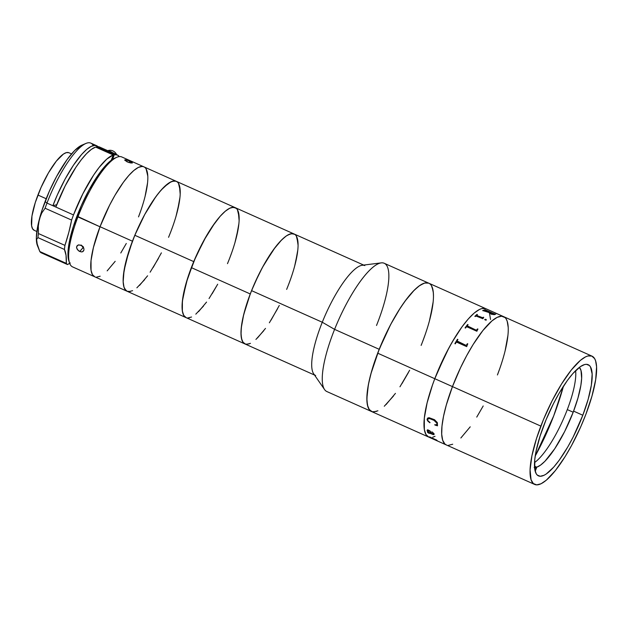 <?xml version="1.0" encoding="UTF-8"?>
<svg xmlns="http://www.w3.org/2000/svg" width="628" height="628" viewBox="0 0 628 628"><rect width="100%" height="100%" fill="white"/><g stroke="black" fill="none" stroke-linecap="round" stroke-linejoin="round"><path stroke-width="0.94" d="M540.857 426.114A70.258 18.55 -65.9 0 1 592.008 356.147A70.258 18.55 -65.9 0 1 585.814 414.472L580.594 427.134L571.582 445.48L565.129 456.603L555.403 470.545L546.352 480.161L541.093 483.741L536.689 484.879L533.305 483.536L531.076 479.768L530.071 469.893L531.932 455.747L536.493 438.556L543.369 419.779L551.965 401.056L561.542 383.983L571.268 370.041L580.311 360.425L585.579 356.845L587.902 355.966L591.812 356.068L594.63 358.635L595.595 360.817L596.584 366.87L595.674 379.712L591.976 396.048L585.814 414.472A70.258 18.55 -65.9 0 1 534.663 484.439A70.258 18.55 -65.9 0 1 540.857 426.114L452.466 386.605L540.857 426.114M592.008 356.147L503.625 316.638A70.258 18.55 114.1 0 0 452.466 386.605A70.258 18.55 114.1 0 0 446.28 444.93A70.258 18.55 -65.9 0 1 452.466 386.605L446.304 405.029L443.541 416.246L441.986 426.098L441.696 434.207L442.685 440.259L444.914 444.035L446.469 445.009L444.914 444.035L442.685 440.259L441.696 434.207L441.986 426.098L443.541 416.246L446.304 405.029L452.466 386.605A70.258 18.55 -65.9 0 1 503.625 316.638A70.258 18.55 -65.9 0 1 497.431 374.963L499.731 368.683L497.431 374.963M582.815 415.249A60.892 16.077 -65.9 0 1 538.486 475.883A60.892 16.077 -65.9 0 1 543.848 425.337A60.892 16.077 -65.9 0 1 588.185 364.703A60.892 16.077 -65.9 0 1 582.815 415.249L573.607 411.128L582.815 415.249L588.161 399.282L591.364 385.121L592.149 373.998L590.461 366.854L589.362 365.48L586.434 364.319L584.621 364.546L580.413 366.595L572.924 373.503L567.429 380.395L558.959 393.513L553.48 403.623L546.03 419.849L540.072 436.115L536.116 451.022L534.766 459.563L534.813 469.454L536.21 473.732L537.309 475.106L540.237 476.267L544.06 475.278L546.258 473.983L553.747 467.083L559.242 460.183L567.704 447.073L573.191 436.962L582.815 415.249M448.298 445.37L452.71 444.231L448.298 445.37M460.858 437.991L470.223 426.82L460.858 437.991M476.746 417.094L483.199 405.971L476.746 417.094M505.116 350.793L507.911 335.478L505.116 350.793M508.201 327.369L507.212 321.308L506.247 319.126L507.212 321.308L508.201 327.369M504.983 317.54L501.599 316.198L497.188 317.336L491.928 320.916L482.885 330.532L473.151 344.482L466.706 355.597L460.567 367.686L452.466 386.605L434.788 378.708A70.258 18.55 -65.9 0 1 485.946 308.74A70.258 18.55 114.1 0 0 434.788 378.708L377.679 353.179L434.788 378.708L445.904 353.643L452.231 341.985L461.996 326.85L468.339 318.898L474.25 313.019L479.517 309.439L481.833 308.56L485.75 308.654L481.833 308.56L479.517 309.439L474.25 313.019L468.339 318.898L461.996 326.85L455.481 336.577L449.028 347.692L437.308 372.373L434.788 378.708L452.466 386.605L460.567 367.686L466.706 355.597L473.151 344.482L482.885 330.532L491.928 320.916L497.188 317.336L501.599 316.198L504.983 317.54M376.47 411.411L372.357 411.795L369.319 409.699L367.466 405.209L366.862 398.497L368.353 384.846L370.889 373.864L379.194 349.309L390.687 324.448L400.366 307.908L406.858 298.685L413.091 291.337L418.829 286.14L423.853 283.299L426.027 282.796L428.853 283.22L384.226 263.273A70.258 18.55 114.1 0 0 334.591 329.37L379.194 349.309A70.258 18.55 -65.9 0 1 428.83 283.212A70.258 18.55 114.1 0 0 377.679 353.179L371.517 371.603L368.754 382.813L367.199 392.665L366.909 400.774L367.898 406.834L368.864 409.016L371.682 411.583M373.511 411.944L377.915 410.798M386.071 404.558L395.436 393.387M401.951 383.661L408.404 372.545M422.644 341.53L424.944 335.258M430.329 317.36L433.124 302.044M433.406 293.935L433.077 290.638L431.46 285.701M428.641 283.126L424.724 283.032L419.865 285.402L414.252 290.152L404.887 301.322L398.364 311.048L391.911 322.164L385.78 334.253L377.679 353.179A70.258 18.55 114.1 0 0 371.486 411.497A70.258 18.55 -65.9 0 1 379.194 349.309L334.591 329.37A70.258 18.55 -65.9 0 1 381.188 262.881A70.258 18.55 -65.9 0 1 376.517 325.469M534.663 484.439L428.602 437.025A70.258 18.55 -65.9 0 1 434.788 378.708L432.496 384.98L434.788 378.708A70.258 18.55 114.1 0 0 428.602 437.025L326.882 391.558A70.258 18.55 114.1 0 1 334.591 329.37L322.274 322.243L334.591 329.37A70.258 18.55 -65.9 0 0 324.566 389.556L313.686 373.841A60.225 15.896 114.1 0 1 322.274 322.243A60.225 15.896 -65.9 0 1 364.821 265.589M435.031 436.327L432.708 437.214L435.031 436.327M428.791 437.112L425.972 434.545L424.355 429.607L424.308 418.193L427.103 402.878L432.496 384.98L427.103 402.878L424.308 418.193L424.355 429.607L425.972 434.545L428.791 437.112M489.534 313.411L490.523 319.464L489.534 313.411M488.945 312.509L483.254 310.711A70.258 18.55 114.1 0 0 483.113 310.774L482.681 310.585A70.258 18.55 -65.9 0 1 483.325 310.303L489.283 312.32A70.258 18.55 -65.9 0 1 489.746 312.179L484.832 310.122A70.258 18.55 114.1 0 0 484.706 310.161L484.274 309.965A70.258 18.55 -65.9 0 1 485.256 309.714L485.687 309.91A70.258 18.55 114.1 0 0 485.57 309.934L495.021 314.157A70.258 18.55 -65.9 0 1 495.139 314.133L495.57 314.33A70.258 18.55 114.1 0 0 494.322 314.659L491.347 314.243L488.898 312.603M553.668 415.971L563.489 386.142A335.179 316.339 75.5 0 1 553.668 415.971A335.179 316.339 75.5 0 1 535.213 456.061L553.668 415.971M467.789 343.885A70.258 18.55 114.1 0 0 467.42 344.497L466.761 346.515A70.258 18.55 114.1 0 0 466.69 346.625L456.854 342.229L456.077 342.527A70.258 18.55 114.1 0 0 455.308 343.846L454.876 343.657A70.258 18.55 -65.9 0 1 457.482 339.277L457.914 339.465A70.258 18.55 114.1 0 0 457.137 340.737L457.31 341.459L465.811 345.259L466.604 344.953A70.258 18.55 -65.9 0 1 467.365 343.689L467.789 343.885M477.947 329.096A70.258 18.55 114.1 0 0 477.578 329.567L476.935 331.16A70.258 18.55 114.1 0 0 476.864 331.246L467.028 326.85L466.251 327.039A70.258 18.55 114.1 0 0 465.489 328.075L465.058 327.887A70.258 18.55 -65.9 0 1 467.632 324.488L468.064 324.676A70.258 18.55 114.1 0 0 467.303 325.649L467.483 326.254L475.985 330.053L476.762 329.865A70.258 18.55 -65.9 0 1 477.515 328.899L477.947 329.096L477.508 328.923A70.226 18.534 114.1 0 0 476.762 329.888L475.977 330.077L467.208 325.83M483.725 317.423L483.309 317.242A70.226 18.534 114.1 0 0 482.704 317.768L477.037 315.586L482.712 317.737A70.258 18.55 -65.9 0 1 483.317 317.211L483.748 317.407A70.258 18.55 114.1 0 0 483.458 317.65L482.956 318.679A70.258 18.55 114.1 0 0 482.901 318.726L475.898 315.97A70.258 18.55 114.1 0 0 475.278 316.559L474.846 316.371A70.258 18.55 -65.9 0 1 477.021 314.392L477.445 314.589A70.258 18.55 114.1 0 0 476.84 315.115L477.045 315.562L476.746 315.24M486.425 319.974L485.389 320.115L484.73 319.416L485.813 319.307L486.425 319.974M476.927 331.184L476.99 330.752M468.048 324.692L467.632 324.511A70.226 18.534 114.1 0 0 465.065 327.887M466.251 327.039L467.028 326.85M482.948 318.702L483.058 318.137M477.421 314.604L477.013 314.424A70.226 18.534 114.1 0 0 474.862 316.379M476.644 315.931L482.901 318.726M485.86 310.185L494.362 313.984L485.86 310.185M490.178 312.367L494 314.079L490.178 312.367A70.258 18.55 114.1 0 0 489.707 312.509L491.112 313.764L494.048 314.416A70.258 18.55 -65.9 0 1 494.283 314.345L494 314.079M489.542 312.65L491.104 313.796L489.573 312.611M489.691 312.54L491.104 313.796L494.032 314.447A70.226 18.534 114.1 0 1 494.267 314.377L494.291 314.283M489.699 312.195L489.73 312.21A70.226 18.534 114.1 0 0 489.275 312.344L483.317 310.334A70.226 18.534 114.1 0 0 482.704 310.593A70.258 18.55 -65.9 0 1 483.325 310.303L483.317 310.334A70.226 18.534 114.1 0 0 482.704 310.593M485.632 309.918L485.248 309.745A70.226 18.534 114.1 0 0 484.306 309.981M495.516 314.338L495.131 314.165A70.226 18.534 114.1 0 0 495.005 314.188L485.554 309.965M494.063 312.406L496.701 313.702M435.934 439.694A70.226 18.534 114.1 0 0 435.997 439.765L435.973 439.796A70.258 18.55 -65.9 0 1 435.871 439.671L436.303 439.859A70.258 18.55 114.1 0 0 436.397 439.969L436.939 440.369A70.258 18.55 114.1 0 0 436.97 440.393L435.62 439.796L436.672 440.511M436.193 440.071L436.805 440.291M437.159 440.762L436.491 440.511L437.159 440.762M436.107 440.314L430.478 437.535L436.107 440.314M431.515 438.273L431.028 437.999A70.258 18.55 114.1 0 1 430.957 437.944L430.525 437.755A70.258 18.55 -65.9 0 0 431.185 438.171L431.617 438.368A70.258 18.55 114.1 0 1 431.53 438.32L431.648 438.352A70.226 18.534 -65.9 0 1 431.546 438.289L431.515 438.273M430.675 437.818A70.226 18.534 114.1 0 0 431.2 438.14L437.355 440.754M430.518 437.543L430.502 437.575A70.258 18.55 114.1 0 0 430.572 437.638L430.149 437.441A70.258 18.55 -65.9 0 1 429.568 436.853L429.999 437.041A70.258 18.55 114.1 0 0 430.07 437.119L435.989 439.796M429.638 436.876A70.226 18.534 114.1 0 0 430.164 437.418L430.502 437.567M427.056 419.433L427.644 418.083L429.065 417.691L434.505 419.708L437.331 422.605L437.488 425.808L434.859 424.999L436.994 424.45L437.221 423.547L434.081 420.391L430.243 418.758L428.1 418.593L427.644 420.281L429.827 422.754L427.864 421.113L427.056 419.433M427.354 429.866L427.087 430.635L427.88 429.858L430.031 430.949L431.821 433.689L433.697 434.136L431.97 431.86L433.979 433.595L434.121 434.419L433.367 434.67L428.092 432.402L429.152 433.265A70.258 18.55 114.1 0 0 429.183 433.391L427.668 432.488L427.48 432.04L428.092 432.017L427.071 430.659L427.951 431.946M427.66 418.067L427.244 420.124L430.047 422.55M434.78 424.661L437.504 425.784M427.676 418.907L429.489 418.554L434.097 420.375L436.782 422.526L437.01 424.426M427.472 430.612L428.524 432.213L431.389 433.493L429.937 431.373L427.472 430.612M486.417 319.99L485.64 319.291L484.706 319.534M457.906 339.481L457.482 339.293A70.226 18.534 114.1 0 0 454.892 343.657M467.781 343.893L467.365 343.704A70.226 18.534 114.1 0 0 466.604 344.968L465.811 345.274L457.043 340.957M431.844 431.883L433.461 433.21L433.658 434.207M427.958 432.472L433.006 434.529L434.136 434.395M427.59 431.923L429.199 433.359M427.487 430.58L429.952 431.342L431.373 433.453M534.538 462.585A55.209 14.57 114.1 0 0 567.296 409.597L573.191 412.227L577.956 398.019L580.869 385.372L581.646 378.323L581.002 370.496L579.369 367.349A55.209 14.57 -65.9 0 1 573.191 412.227L567.296 409.597A55.209 14.57 114.1 0 0 575.633 370.63M534.153 467.522L535.7 467.46L534.852 469.689L535.7 467.46L534.538 466.942L535.7 467.46A55.209 14.57 -65.9 0 1 534.577 467.554M536.775 467.185L534.499 466.172L536.775 467.185L535.205 471.283L536.775 467.185A55.209 14.57 -65.9 0 0 573.191 412.227L564.65 431.554L554.767 448.714L545.002 461.203L540.606 465.081L536.775 467.185M143.859 166.82A60.225 15.896 114.1 0 0 100.04 226.716L132.445 241.207A60.225 15.896 -65.9 0 1 176.264 181.311L121.761 156.945A60.225 15.896 114.1 0 0 77.911 216.919A60.225 15.896 -65.9 0 1 116.847 157.267L114.83 158.13A58.553 15.457 114.1 0 0 76.977 216.118L100.009 226.794A60.225 15.896 -65.9 0 1 143.859 166.82A60.225 15.896 -65.9 0 1 138.553 216.817M129.093 160.862L132.343 162.621L130.852 163.005L127.162 161.883L124.627 160.03L125.647 159.763L129.093 160.862M79.748 251.49L83.32 247.306L83.924 248.735L83.964 250.07L82.496 251.773L81.193 251.899L78.374 250.635L76.663 248.099L76.6 246.788L78.131 245.006L80.941 245.21L83.343 247.33L79.748 251.49L79.042 251.114L77.291 249.449L76.553 247.424L77.118 245.697L78.775 244.849L81.648 245.595L83.924 248.735L83.964 250.07L83.029 251.522L81.876 251.906L79.748 251.49M128.677 162.464L124.627 160.03L126.864 160.054L131.15 161.828L132.233 163.044L128.677 162.464M129.282 162.644L129.839 161.184L129.282 162.644M81.075 245.014L83.54 247.055M245.124 344.018L242.706 341.82L241.882 339.944L241.034 334.755L241.285 327.808L243.672 314.675L250.266 293.959L191.344 267.622L250.266 293.959A60.225 15.896 -65.9 0 1 294.108 233.985A60.225 15.896 114.1 0 0 251.561 290.638A60.225 15.896 114.1 0 0 244.959 343.948L186.037 317.611A60.225 15.896 -65.9 0 1 193.738 261.609L203.833 240.508L214.957 222.767L220.381 216.04L225.421 211.102L229.895 208.143L231.865 207.444L235.178 207.64A60.225 15.896 114.1 0 0 191.344 267.622A60.225 15.896 114.1 0 0 186.037 317.611L183.682 315.303L182.356 310.97L182.403 301.048L186.218 282.875L193.738 261.609L134.816 235.272L193.738 261.609A60.225 15.896 -65.9 0 1 235.186 207.648L176.264 181.311A60.225 15.896 114.1 0 0 134.816 235.272A60.225 15.896 114.1 0 0 127.115 291.274L94.702 276.783A60.225 15.896 -65.9 0 1 100.009 226.794L77.911 216.919A60.225 15.896 114.1 0 0 72.605 266.908L94.702 276.783A60.225 15.896 114.1 0 1 100.04 226.716L93.439 247.448L91.036 260.589L91.06 270.385L92.442 274.632L94.852 276.846M114.853 158.123L112.129 159.638L107.451 163.602L99.648 172.912L88.838 190.276L81.334 205.568L73.343 226.488L69.543 240.822L67.989 252.605L68.868 260.965A58.553 15.457 114.1 0 0 69.253 261.931M69.575 263.038A60.225 15.896 -65.9 0 1 77.911 216.919L76.977 216.118A58.553 15.457 114.1 0 0 68.868 260.958L69.575 263.038M71.529 153.915L68.86 152.722A42.492 11.218 114.1 0 0 37.923 195.041L46.182 198.731L37.923 195.041A42.492 11.218 114.1 0 0 34.179 230.311L36.848 231.504M68.742 152.675L66.372 152.612L63.436 154.048L56.316 161.129L48.466 172.833L41.079 187.38L35.286 202.561L31.957 216.056L31.612 225.821L32.593 228.804L34.297 230.358M52.87 205.725A60.225 15.896 -65.9 0 1 96.72 145.751A60.225 15.896 -65.9 0 1 98.062 146.693L94.985 145.374L91.209 146.355L86.695 149.417L81.624 154.464L73.405 165.274L65.069 179.145L57.352 194.876L52.87 205.725L46.982 203.095L52.87 205.725L56.716 204.728L52.87 205.725L73.492 214.941A60.225 15.896 -65.9 0 1 113.276 154.975L95.597 147.078A60.225 15.896 114.1 0 0 55.821 207.044L52.87 205.725M96.72 145.751L90.825 143.121A60.225 15.896 114.1 0 0 46.982 203.095A60.225 15.896 114.1 0 0 45.09 208.237L71.608 220.083A60.225 15.896 -65.9 0 1 73.492 214.941L55.821 207.044L65.155 185.927L75.957 167.189L81.404 159.591L86.625 153.57L91.413 149.346L95.597 147.078L113.276 154.975L111.258 160.266L113.276 154.975L106.76 159.119L99.083 167.488L93.627 175.086L82.833 193.832L73.492 214.941A60.225 15.896 -65.9 0 0 71.608 220.083A83.642 22.082 -65.9 0 1 64.943 245.391L38.426 233.538L38.324 225.978L39.399 219.023A56.881 15.017 114.1 0 0 36.573 242.141L36.714 239.213L37.931 237.619A60.225 15.896 -65.9 0 1 38.426 233.538L38.324 225.978L39.399 219.023L41.746 213.018L45.09 208.237A60.225 15.896 -65.9 0 1 46.982 203.095A60.225 15.896 -65.9 0 1 85.918 143.443A60.225 15.896 -65.9 0 1 93.258 145.578M85.918 143.443L81.876 145.162A56.881 15.017 114.1 0 0 45.106 201.494L46.982 203.095L45.106 201.494A56.881 15.017 114.1 0 0 39.399 219.023L41.746 213.018L45.09 208.237L71.608 220.083L68.86 232.195L64.943 245.391L38.426 233.538A60.225 15.896 114.1 0 0 37.931 237.619L64.448 249.473A60.225 15.896 -65.9 0 1 64.943 245.391A60.225 15.896 -65.9 0 0 64.448 249.473A83.642 22.082 -65.9 0 1 66.317 263.375L39.8 251.53L36.573 242.141L36.714 239.213L37.931 237.619L64.448 249.473L66.034 255.313L66.317 263.375L39.8 251.53A60.225 15.896 114.1 0 0 41.008 252.715L67.526 264.561A60.225 15.896 -65.9 0 1 66.317 263.375A60.225 15.896 -65.9 0 0 67.526 264.561A83.642 22.082 -65.9 0 1 69.669 263.305M99.852 147.156L96.673 146.795L96.422 147.439L96.673 146.795L114.343 154.7L96.673 146.795A60.225 15.896 114.1 0 1 99.664 147.07L117.342 154.975A60.225 15.896 -65.9 0 1 119.265 156.6L117.522 155.061L114.343 154.7A60.225 15.896 -65.9 0 1 117.342 154.975M112.569 159.355L114.343 154.7L112.569 159.355M37.664 246.333L36.573 242.141A56.881 15.017 114.1 0 0 37.225 245.053L39.8 251.53A60.225 15.896 -65.9 0 0 41.008 252.715L67.526 264.561L70.312 262.983M81.899 145.154L74.708 150.477L67.125 159.52L56.63 176.389L49.329 191.25L41.927 210.466L37.782 225.962L36.353 237.659L37.421 245.572M109.186 150.335A7.528 7.104 75.5 0 1 116.635 154.653A7.528 7.104 -104.5 0 0 108.346 150.5L116.714 154.692M108.259 150.916A7.528 7.104 75.5 0 1 112.514 152.816M112.859 153.161L110.528 151.497L107.788 150.893M503.625 316.638L428.83 283.212A70.258 18.55 -65.9 0 1 421.129 345.408M381.188 262.881L362.215 265.259A60.225 15.896 114.1 0 0 322.274 322.243L251.561 290.638L322.274 322.243A60.225 15.896 -65.9 0 0 315.664 375.552M294.791 234.37L291.706 233.632L287.773 235.021L285.536 236.497L280.622 240.956L275.276 247.251L264.137 264.357L258.775 274.507L251.561 290.638L247.581 301.401L243.232 316.528L241.576 325.367L240.995 332.809L241.505 338.563L243.099 342.409L245.705 344.199L249.23 343.877M255.926 339.45L263.791 330.681M269.357 322.784L277.654 308.599M287.506 287.294L289.594 281.878M294.626 266.248L297.491 252.566M298.072 245.132L296.895 237.203M409.629 370.261L399.958 386.801M393.466 396.025L384.281 406.253M432.08 286.965L433.32 292.593L433.461 296.212M432.778 304.894L429.426 320.845M363.667 265.079L294.108 233.985A60.225 15.896 -65.9 0 1 288.801 283.974L286.651 289.406M279.279 305.459L271.076 320.092M265.487 328.42L257.456 337.997M250.47 343.351L246.694 344.332M314.51 375.042L244.959 343.948A60.225 15.896 -65.9 0 1 250.266 293.959L254.74 283.102L262.465 267.379L273.588 249.512L281.611 239.935L286.423 235.861L290.591 233.828L293.943 233.914M296.361 236.12L298.033 243.177M297.79 250.132L295.396 263.258M290.772 278.596L288.801 283.974M236.356 208.418L233.451 207.271L229.675 208.245L225.169 211.314L220.098 216.354L211.871 227.171L206.29 236.144L195.818 256.766L187.607 278.283L182.889 297.413L182.096 305.145L182.403 311.245L183.784 315.476L186.202 317.682M187.772 317.988L191.548 317.014M198.534 311.661L206.557 302.084M212.146 293.747L217.681 284.217M229.879 257.637L231.85 252.26M236.473 236.921L238.868 223.796M239.111 216.841L237.439 209.776M176.264 181.311A60.225 15.896 -65.9 0 1 170.926 231.379L168.767 236.803M96.414 277.168L100.182 276.202M107.168 270.872L115.191 261.319M120.78 252.99L126.307 243.468M138.521 216.896L140.491 211.51M145.123 196.164L147.525 183.023M147.784 176.06L146.12 168.979M143.71 166.765L142.148 166.444L138.372 167.409L133.866 170.463L128.803 175.487L123.371 182.293L114.995 195.253L109.57 205.238L100.04 226.716L132.445 241.207L136.928 230.35L144.66 214.627L155.775 196.784L161.208 189.978L168.61 183.164L172.771 181.147L176.115 181.249L177.449 182.096M161.396 252.856L153.185 267.473M147.596 275.802L139.573 285.355M132.594 290.686L128.819 291.651M127.256 291.337L125.93 290.489L124.022 287.239L123.182 282.035L123.441 275.072L125.843 261.931L132.445 241.207A60.225 15.896 -65.9 0 0 127.115 291.274L130.436 291.478M178.525 183.462L180.189 190.551M179.938 197.514L177.528 210.647M172.904 225.994L170.926 231.379M294.108 233.985L235.186 207.648A60.225 15.896 -65.9 0 1 227.485 263.65M217.39 284.751L209.053 298.536M203.519 306.064L195.803 314.157M189.358 317.815L187.591 317.98M238.334 211.879L239.111 220.491M238.255 228.302L235.005 242.384M231.654 252.833L229.66 258.218M176.248 181.304L174.71 180.935L170.973 181.806L164.034 186.995L158.782 192.859L153.248 200.387L144.911 214.164L134.816 235.272L128.858 251.388L124.038 270.621L123.174 281.752L123.959 287.043L124.76 288.966L127.123 291.282L186.037 317.611M136.873 287.82L144.597 279.727M150.123 272.191L158.468 258.414M168.563 237.313L170.738 231.881M176.083 216.048L179.333 201.965M180.189 194.146L179.412 185.543M108.346 150.5L107.702 150.665"/></g></svg>
